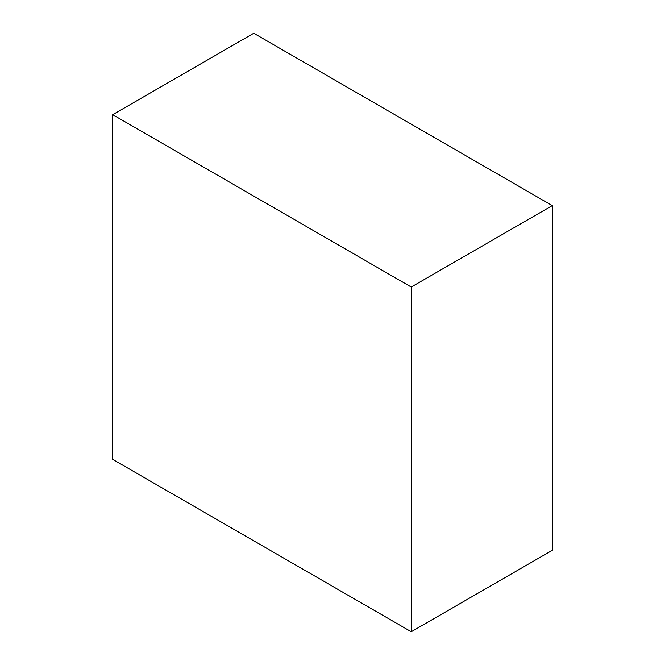 <?xml version="1.0" encoding="UTF-8"?>
<svg xmlns="http://www.w3.org/2000/svg" width="665" height="665" viewBox="0 0 665 665"><rect width="100%" height="100%" fill="white"/><g stroke="black" fill="none" stroke-linecap="round" stroke-linejoin="round"><path stroke-width="1" d="M552.283 205.61L411.244 287.031L112.718 114.679L253.756 33.25L552.283 205.61L552.283 550.321L411.244 631.75L552.283 550.321L552.283 205.61L253.756 33.25L112.718 114.679L112.718 459.39L411.244 631.75L411.244 287.031L552.283 205.61M411.244 287.031L112.718 114.679L112.718 459.39L411.244 631.75L411.244 287.031"/></g></svg>
